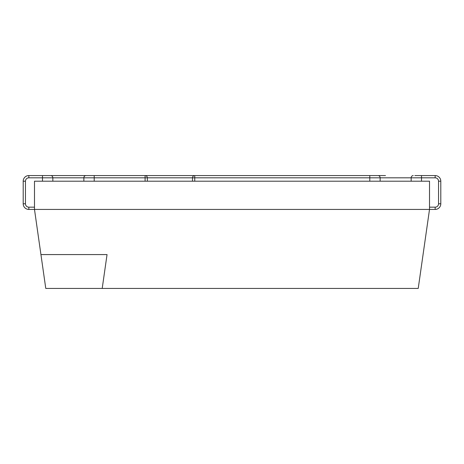 <?xml version="1.0" encoding="UTF-8"?>
<svg xmlns="http://www.w3.org/2000/svg" width="464" height="464" viewBox="0 0 464 464"><rect width="100%" height="100%" fill="white"/><g stroke="black" fill="none" stroke-linecap="round" stroke-linejoin="round"><path stroke-width="0.7" d="M102.208 288.434L45.774 288.434L40.936 254.574L107.045 254.574L102.208 288.434L418.226 288.434L429.513 209.426L435.157 209.426A5.643 5.643 0 0 0 440.8 203.783L440.8 181.209A5.643 5.643 0 0 0 435.157 175.566L414.839 175.566M385.497 175.566L145.093 175.566L145.093 177.822L194.752 177.822L194.752 175.566A2.256 2.256 0 0 0 192.496 177.822L192.496 181.209M60.448 175.566L71.734 175.566M76.247 175.566L64.96 175.566M147.349 181.209L147.349 177.822A2.256 2.256 0 0 0 145.093 175.566L28.843 175.566A5.643 5.643 0 0 0 23.2 181.209L23.2 203.783A5.643 5.643 0 0 0 28.843 209.426L34.487 209.426L40.936 254.574M429.513 181.209L34.487 181.209L34.487 209.426L429.513 209.426L429.513 181.209M440.8 181.209L438.544 181.209L438.544 203.783L440.8 203.783M435.157 175.566L435.157 177.822A3.387 3.387 0 0 1 438.544 181.209M438.544 203.783A3.387 3.387 0 0 1 435.157 207.17L435.157 209.426M421.515 175.566L421.515 177.822L435.157 177.822M435.157 207.17L429.513 207.17M413.238 175.566A2.256 2.071 90 0 0 411.168 177.822L421.515 177.822L421.515 181.209M378.067 175.566A2.256 2.071 90 0 1 380.138 177.822L411.168 177.822L411.168 181.209M369.791 175.566L369.791 177.822L380.138 177.822L380.138 181.209M194.752 181.209L194.752 177.822L369.791 177.822L369.791 181.209M94.209 175.566L94.209 177.822L145.093 177.822L145.093 181.209M85.933 175.566A2.256 2.071 90 0 0 83.862 177.822L94.209 177.822L94.209 181.209M50.762 175.566A2.256 2.071 90 0 1 52.832 177.822L83.862 177.822L83.862 181.209M42.485 175.566L42.485 177.822L52.832 177.822L52.832 181.209M28.843 175.566L28.843 177.822L42.485 177.822L42.485 181.209M34.487 207.17L28.843 207.17L28.843 209.426M23.2 181.209L25.456 181.209A3.387 3.387 0 0 1 28.843 177.822M28.843 207.17A3.387 3.387 0 0 1 25.456 203.783L23.2 203.783M25.456 203.783L25.456 181.209"/></g></svg>
